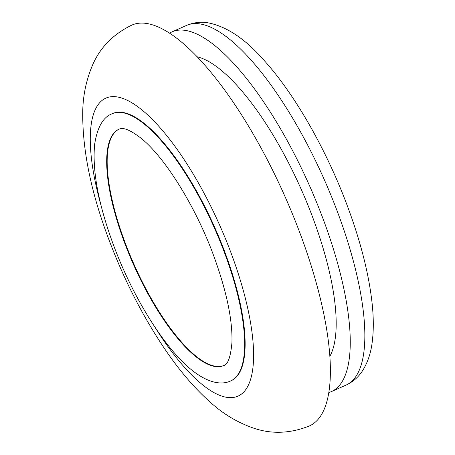 <?xml version="1.0" encoding="UTF-8"?>
<svg xmlns="http://www.w3.org/2000/svg" width="455" height="455" viewBox="0 0 455 455"><rect width="100%" height="100%" fill="white"/><g stroke="black" fill="none" stroke-linecap="round" stroke-linejoin="round"><path stroke-width="0.68" d="M112.192 113.739L112.681 113.522A146.14 47.098 66.1 0 1 224.793 251.979A146.14 47.098 66.1 0 1 231.18 380.704L230.696 380.92A146.14 47.098 66.1 0 0 224.309 252.195A146.14 47.098 66.1 0 0 112.192 113.739C103.143 116.998 97.285 127.246 94.623 144.485C92.189 171.052 98.559 204.795 113.739 245.711C134.288 300.806 168.356 354.28 196.657 373.691C210.898 383.593 222.688 384.788 230.696 380.92M131.694 25.156A219.208 70.644 66.1 0 1 299.862 232.835A219.208 70.644 66.1 0 1 309.446 425.925C290.114 433.643 271.345 434.326 253.139 427.984C237.692 422.53 223.837 414.323 211.569 403.352C194.655 388.547 178.616 369.767 163.453 347.011C141.966 314.752 123.811 279.046 108.995 239.893C91.25 193.068 82.497 150.759 82.725 112.959C82.816 96.335 86.08 80.404 92.53 65.156C100.083 47.559 113.136 34.227 131.694 25.156M197.066 56.767A168.623 54.344 66.1 0 1 312.693 217.348A168.623 54.344 66.1 0 1 329.898 356.254M169.482 33.198A196.725 63.399 66.1 0 1 171.939 31.901A196.725 63.399 66.1 0 1 322.862 218.281A196.725 63.399 66.1 0 1 331.456 391.567A196.725 63.399 66.1 0 1 328.851 392.517M224.019 365.428A129.277 41.661 66.1 0 1 125.165 242.811A129.277 41.661 66.1 0 1 119.227 129.072M124.681 243.027A129.277 41.661 66.1 0 1 119.028 129.152C119.665 129.425 123.277 124.403 141.499 138.587C164.966 157.578 195.4 206.223 213.367 254.88C226.448 290.512 232.642 319.757 231.942 342.626C230.645 356.851 227.949 364.478 223.86 365.507A129.277 41.661 66.1 0 1 124.681 243.027M101.192 205.996A163.004 52.53 66.1 0 1 122.878 98.434A163.004 52.53 66.1 0 1 230.895 252.542A163.004 52.53 66.1 0 1 243.306 392.483A163.004 52.53 66.1 0 1 154.927 327.151M186.527 25.429A196.725 63.399 66.1 0 1 337.451 211.808A196.725 63.399 66.1 0 1 346.05 385.095C352.767 381.984 358.153 377.371 362.208 371.252C367.612 362.891 370.967 353.006 372.275 341.591C373.669 330.398 373.635 317.8 372.162 303.792C368.948 274.137 360.605 241.309 347.137 205.319C326.491 150.11 295.261 95.123 264.918 61.323C245.774 39.17 226.687 26.316 207.656 22.75C200.393 21.647 193.352 22.54 186.527 25.429L171.939 31.901M331.456 391.567L346.05 385.095"/></g></svg>
